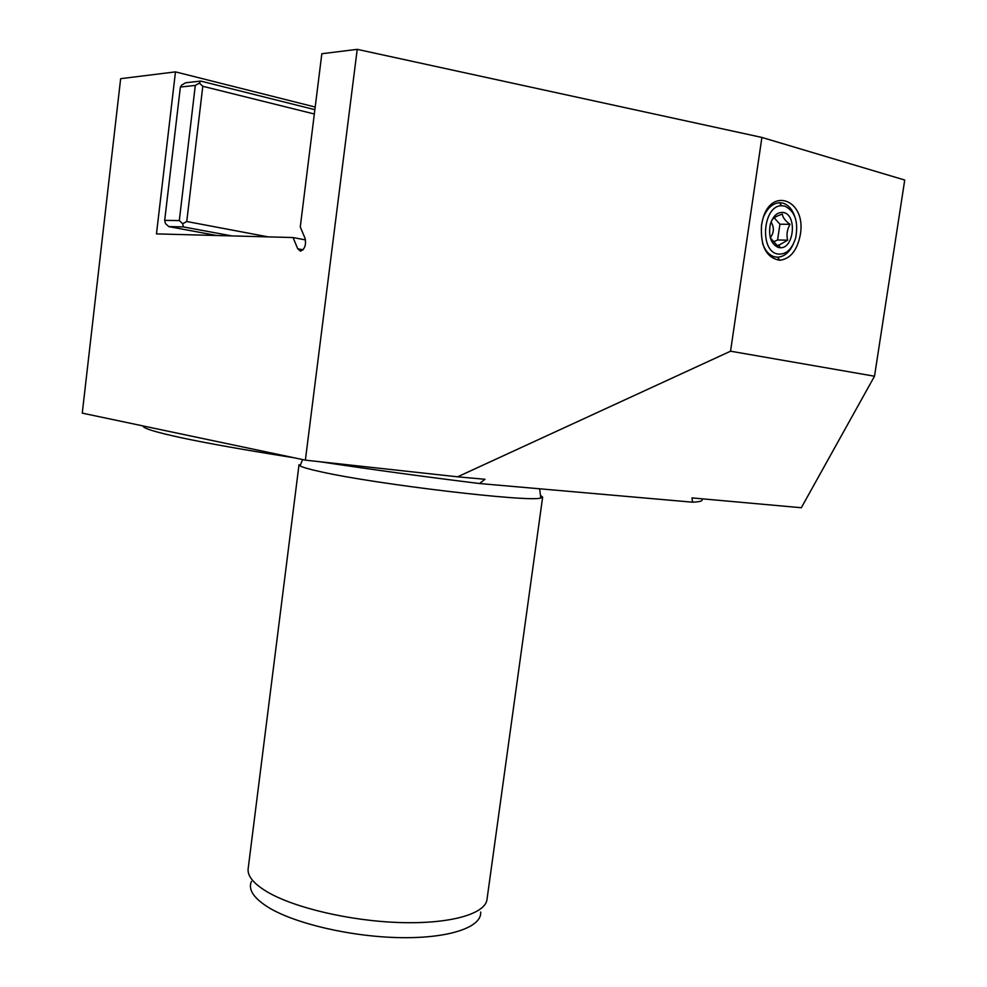 <?xml version="1.0" encoding="UTF-8"?>
<svg xmlns="http://www.w3.org/2000/svg" width="987" height="987" viewBox="0 0 987 987"><rect width="100%" height="100%" fill="white"/><g stroke="black" fill="none" stroke-linecap="round" stroke-linejoin="round"><path stroke-width="1.48" d="M702.102 499.854L702.041 500.347C701.51 501.31 698.34 501.927 692.529 502.186L479.583 483.531C424.928 476.807 371.741 469.553 320.01 461.756M293.904 457.734C244.949 449.998 207.245 443.311 180.806 437.636C155.292 432.096 142.72 428.21 143.103 425.952M692.529 502.186L691.998 497.904L801.308 507.737L874.507 376.22L904.734 180.041L761.902 137.44L730.553 351.199L874.507 376.22M305.032 238.225L305.032 238.249C306.328 245.023 304.786 249.316 300.43 251.142L297.753 248.823L293.053 237.546L156.464 233.894L175.476 71.878L120.648 78.676L82.266 413.134L305.378 460.152L357.22 49.35L321.836 53.73L300.27 226.961L305.032 238.225M357.22 49.35L761.902 137.44M800.297 234.82C806.811 199.645 769.996 185.445 762.297 221.273L761.532 225.196C760.274 246.17 766.344 257.866 779.767 260.272C790.353 258.927 797.2 250.439 800.297 234.82M730.553 351.199L457.61 476.82L484.987 479.275L479.583 483.531M457.61 476.82L305.378 460.152M315.198 107.04L175.476 71.878M305.514 239.927L293.053 237.546M314.865 109.68L200.694 81.082L185.704 82.772L181.707 85.067L180.374 87.053L195.303 85.425L179.301 220.57L182.694 223.753L186.74 221.507L268.18 236.88M216.807 235.511L168.74 226.603L165.397 223.469L164.681 220.372L180.374 87.053M164.681 220.372L179.301 220.57M168.74 226.603L183.385 226.899L182.694 223.753M200.694 81.082L199.386 83.093L202.804 86.288L186.74 221.507M195.303 85.425L199.386 83.093M183.385 226.899L231.785 235.905M314.335 113.998L202.804 86.288M299.024 464.655L300.048 465.876C302.577 467.32 309.363 469.257 320.405 471.675C375.331 484.235 530.081 502.506 540.777 497.991L542.64 497.152L540.457 495.326M487.072 898.873L486.912 900.058C484.444 914.233 449.344 924.165 399.636 922.537C350.015 920.97 293.892 907.719 267.045 891.779C253.277 883.488 246.997 875.642 248.218 868.215L298.999 464.84M480.681 912.05C482.014 927.003 449.862 938.39 401.055 937.65C352.334 936.996 295.508 923.857 268.76 907.608C253.696 898.269 247.922 889.558 251.414 881.465M794.757 216.461C792.216 209.195 788.243 204.741 782.827 203.1L779.434 202.717C772.92 203.248 767.726 207.714 763.864 216.128M777.596 253.98C785.923 254.942 791.969 249.538 795.707 237.768C798.594 221.532 794.917 210.984 784.69 206.098L781.667 205.765C762.963 205.123 759.176 251.08 777.596 253.98M762.569 243.431C765.221 250.92 769.305 255.411 774.857 256.891L777.608 257.188C784.209 256.793 789.452 252.388 793.363 243.999M783.727 212.55C797.2 215.166 794.029 248.416 780.433 247.749L778.546 247.54C771.106 244.282 768.33 236.707 770.205 224.802C772.957 215.795 777.46 211.711 783.727 212.55M770.316 237.842L777.583 245.973L787.663 240.174C786.281 234.869 787.071 229.576 790.019 224.32C785.294 220.915 782.728 217.51 782.309 214.093C776.769 215.98 773.376 217.88 772.142 219.805L771.118 221.865M771.057 222.038C774.339 227.343 774.092 232.587 770.304 237.768M774.19 217.806L779.927 224.209L777.583 239.977L773.055 242.049M790.019 224.32L779.927 224.209M787.663 240.174L777.583 239.977M303.071 249.797L297.753 248.81M702.263 498.83L702.041 500.347M297.753 248.823L303.058 249.81M302.614 459.56L300.048 465.876M539.655 488.787L540.777 497.991M542.64 497.152L486.912 900.058M777.608 257.188L779.767 260.272M781.667 205.765L779.434 202.717M778.435 244.936L780.433 247.749"/></g></svg>
